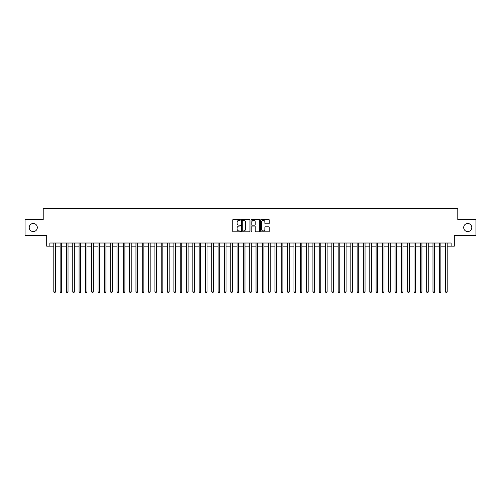 <?xml version="1.0" encoding="UTF-8"?>
<svg xmlns="http://www.w3.org/2000/svg" width="501" height="501" viewBox="0 0 501 501"><rect width="100%" height="100%" fill="white"/><g stroke="black" fill="none" stroke-linecap="round" stroke-linejoin="round"><path stroke-width="0.75" d="M240.386 219.864A0.432 0.432 0 0 0 239.954 219.432L233.366 219.432A0.62 0.62 0 0 0 232.746 220.052L232.746 231.218A0.62 0.62 0 0 0 233.366 231.838L239.954 231.838A0.432 0.432 0 0 0 240.386 231.399A0.432 0.432 0 0 0 239.954 230.967L239.102 230.967A1.985 1.985 0 0 1 237.117 228.982L237.117 228.049A1.985 1.985 0 0 1 239.102 226.064L239.954 226.064A0.432 0.432 0 0 0 240.386 225.632A0.432 0.432 0 0 0 239.954 225.2L239.102 225.2A1.985 1.985 0 0 1 237.117 223.214L237.117 222.281A1.985 1.985 0 0 1 239.102 220.296L239.954 220.296A0.432 0.432 0 0 0 240.386 219.864M463.688 227.529A4.046 4.046 0 0 0 467.734 231.575A4.046 4.046 0 0 0 471.779 227.529A4.046 4.046 0 0 0 467.734 223.484A4.046 4.046 0 0 0 463.688 227.529M29.221 227.529A4.046 4.046 0 0 0 33.266 231.575A4.046 4.046 0 0 0 37.312 227.529A4.046 4.046 0 0 0 33.266 223.484A4.046 4.046 0 0 0 29.221 227.529M268.63 223.803A0.62 0.62 0 0 0 269.25 223.183L269.25 220.052A0.62 0.62 0 0 0 268.63 219.432L261.309 219.432A0.62 0.62 0 0 0 260.689 220.052L260.689 231.218A0.62 0.62 0 0 0 261.309 231.838L268.63 231.838A0.62 0.62 0 0 0 269.25 231.218L269.25 227.429A0.62 0.62 0 0 0 268.63 226.809L265.499 226.809A0.62 0.62 0 0 0 264.879 227.429L264.879 229.308A1.66 1.66 0 0 1 263.219 230.967A1.66 1.66 0 0 1 261.56 229.308L261.56 221.956A1.66 1.66 0 0 1 263.219 220.296A1.66 1.66 0 0 1 264.879 221.956L264.879 223.183A0.62 0.62 0 0 0 265.499 223.803L268.63 223.803M49.856 246.173L49.856 243.01L451.144 243.01L451.144 246.173L454.307 246.173L454.307 235.426L475.95 235.426L475.95 219.626L457.782 219.626L457.782 208.253L43.218 208.253L43.218 219.626L25.05 219.626L25.05 235.426L46.693 235.426L46.693 246.173L53.801 246.173M249.955 220.052A0.62 0.62 0 0 0 249.335 219.432L242.014 219.432A0.62 0.62 0 0 0 241.394 220.052L241.394 231.218A0.62 0.62 0 0 0 242.014 231.838L249.335 231.838A0.62 0.62 0 0 0 249.955 231.218L249.955 220.052M251.665 219.432L258.986 219.432A0.62 0.62 0 0 1 259.606 220.052L259.606 231.218A0.62 0.62 0 0 1 258.986 231.838L255.848 231.838A0.62 0.62 0 0 1 255.228 231.218L255.228 226.69A0.62 0.62 0 0 0 254.608 226.064L252.529 226.064A0.62 0.62 0 0 0 251.909 226.69L251.909 231.399A0.432 0.432 0 0 1 251.477 231.838A0.432 0.432 0 0 1 251.045 231.399L251.045 220.052A0.62 0.62 0 0 1 251.665 219.432M55.386 246.173L60.126 246.173M61.704 246.173L66.445 246.173M68.023 246.173L72.764 246.173M74.342 246.173L79.083 246.173M80.661 246.173L85.402 246.173M86.98 246.173L91.721 246.173M93.299 246.173L98.039 246.173M99.618 246.173L104.358 246.173M105.943 246.173L110.677 246.173M112.262 246.173L117.002 246.173M118.58 246.173L123.321 246.173M124.899 246.173L129.64 246.173M131.218 246.173L135.959 246.173M137.537 246.173L142.278 246.173M143.856 246.173L148.597 246.173M150.175 246.173L154.915 246.173M156.494 246.173L161.234 246.173M162.819 246.173L167.553 246.173M169.138 246.173L173.878 246.173M175.456 246.173L180.197 246.173M181.775 246.173L186.516 246.173M188.094 246.173L192.835 246.173M194.413 246.173L199.154 246.173M200.732 246.173L205.473 246.173M207.051 246.173L211.791 246.173M213.37 246.173L218.11 246.173M219.695 246.173L224.429 246.173M226.014 246.173L230.754 246.173M232.332 246.173L237.073 246.173M238.651 246.173L243.392 246.173M244.97 246.173L249.711 246.173M251.289 246.173L256.03 246.173M257.608 246.173L262.349 246.173M263.927 246.173L268.668 246.173M270.246 246.173L274.986 246.173M276.571 246.173L281.305 246.173M282.89 246.173L287.63 246.173M289.209 246.173L293.949 246.173M295.527 246.173L300.268 246.173M301.846 246.173L306.587 246.173M308.165 246.173L312.906 246.173M314.484 246.173L319.225 246.173M320.803 246.173L325.544 246.173M327.122 246.173L331.862 246.173M333.447 246.173L338.181 246.173M339.766 246.173L344.506 246.173M346.085 246.173L350.825 246.173M352.403 246.173L357.144 246.173M358.722 246.173L363.463 246.173M365.041 246.173L369.782 246.173M371.36 246.173L376.101 246.173M377.679 246.173L382.42 246.173M383.998 246.173L388.738 246.173M390.323 246.173L395.057 246.173M396.642 246.173L401.382 246.173M402.961 246.173L407.701 246.173M409.279 246.173L414.02 246.173M415.598 246.173L420.339 246.173M421.917 246.173L426.658 246.173M428.236 246.173L432.977 246.173M434.555 246.173L439.296 246.173M440.874 246.173L445.614 246.173M447.199 246.173L451.144 246.173M242.697 220.296A0.432 0.432 0 0 0 242.265 220.734L242.265 230.535A0.432 0.432 0 0 0 242.697 230.967L243.599 230.967A1.985 1.985 0 0 0 245.584 228.982L245.584 222.281A1.985 1.985 0 0 0 243.599 220.296L242.697 220.296M255.228 221.987A1.66 1.66 0 0 0 253.569 220.327A1.66 1.66 0 0 0 251.909 221.987L251.909 224.58A0.62 0.62 0 0 0 252.529 225.2L254.608 225.2A0.62 0.62 0 0 0 255.228 224.58L255.228 221.987M55.386 243.01L55.386 291.926L53.801 291.926L53.801 243.01M55.386 291.926L54.91 292.747L54.277 292.747L53.801 291.926M61.704 243.01L61.704 291.926L60.126 291.926L60.126 243.01M61.704 291.926L61.228 292.747L60.596 292.747L60.126 291.926M68.023 243.01L68.023 291.926L66.445 291.926L66.445 243.01M68.023 291.926L67.547 292.747L66.915 292.747L66.445 291.926M74.342 243.01L74.342 291.926L72.764 291.926L72.764 243.01M74.342 291.926L73.866 292.747L73.234 292.747L72.764 291.926M80.661 243.01L80.661 291.926L79.083 291.926L79.083 243.01M80.661 291.926L80.185 292.747L79.559 292.747L79.083 291.926M86.98 243.01L86.98 291.926L85.402 291.926L85.402 243.01M86.98 291.926L86.51 292.747L85.878 292.747L85.402 291.926M93.299 243.01L93.299 291.926L91.721 291.926L91.721 243.01M93.299 291.926L92.829 292.747L92.197 292.747L91.721 291.926M99.618 243.01L99.618 291.926L98.039 291.926L98.039 243.01M99.618 291.926L99.148 292.747L98.515 292.747L98.039 291.926M105.943 243.01L105.943 291.926L104.358 291.926L104.358 243.01M105.943 291.926L105.467 292.747L104.834 292.747L104.358 291.926M112.262 243.01L112.262 291.926L110.677 291.926L110.677 243.01M112.262 291.926L111.786 292.747L111.153 292.747L110.677 291.926M118.58 243.01L118.58 291.926L117.002 291.926L117.002 243.01M118.58 291.926L118.104 292.747L117.472 292.747L117.002 291.926M124.899 243.01L124.899 291.926L123.321 291.926L123.321 243.01M124.899 291.926L124.423 292.747L123.791 292.747L123.321 291.926M131.218 243.01L131.218 291.926L129.64 291.926L129.64 243.01M131.218 291.926L130.742 292.747L130.11 292.747L129.64 291.926M137.537 243.01L137.537 291.926L135.959 291.926L135.959 243.01M137.537 291.926L137.061 292.747L136.435 292.747L135.959 291.926M143.856 243.01L143.856 291.926L142.278 291.926L142.278 243.01M143.856 291.926L143.386 292.747L142.754 292.747L142.278 291.926M150.175 243.01L150.175 291.926L148.597 291.926L148.597 243.01M150.175 291.926L149.705 292.747L149.073 292.747L148.597 291.926M156.494 243.01L156.494 291.926L154.915 291.926L154.915 243.01M156.494 291.926L156.024 292.747L155.391 292.747L154.915 291.926M162.819 243.01L162.819 291.926L161.234 291.926L161.234 243.01M162.819 291.926L162.343 292.747L161.71 292.747L161.234 291.926M169.138 243.01L169.138 291.926L167.553 291.926L167.553 243.01M169.138 291.926L168.662 292.747L168.029 292.747L167.553 291.926M175.456 243.01L175.456 291.926L173.878 291.926L173.878 243.01M175.456 291.926L174.981 292.747L174.348 292.747L173.878 291.926M181.775 243.01L181.775 291.926L180.197 291.926L180.197 243.01M181.775 291.926L181.299 292.747L180.667 292.747L180.197 291.926M188.094 243.01L188.094 291.926L186.516 291.926L186.516 243.01M188.094 291.926L187.618 292.747L186.986 292.747L186.516 291.926M194.413 243.01L194.413 291.926L192.835 291.926L192.835 243.01M194.413 291.926L193.937 292.747L193.311 292.747L192.835 291.926M200.732 243.01L200.732 291.926L199.154 291.926L199.154 243.01M200.732 291.926L200.262 292.747L199.63 292.747L199.154 291.926M207.051 243.01L207.051 291.926L205.473 291.926L205.473 243.01M207.051 291.926L206.581 292.747L205.949 292.747L205.473 291.926M213.37 243.01L213.37 291.926L211.791 291.926L211.791 243.01M213.37 291.926L212.9 292.747L212.267 292.747L211.791 291.926M219.695 243.01L219.695 291.926L218.11 291.926L218.11 243.01M219.695 291.926L219.219 292.747L218.586 292.747L218.11 291.926M226.014 243.01L226.014 291.926L224.429 291.926L224.429 243.01M226.014 291.926L225.538 292.747L224.905 292.747L224.429 291.926M232.332 243.01L232.332 291.926L230.754 291.926L230.754 243.01M232.332 291.926L231.857 292.747L231.224 292.747L230.754 291.926M238.651 243.01L238.651 291.926L237.073 291.926L237.073 243.01M238.651 291.926L238.175 292.747L237.543 292.747L237.073 291.926M244.97 243.01L244.97 291.926L243.392 291.926L243.392 243.01M244.97 291.926L244.494 292.747L243.862 292.747L243.392 291.926M251.289 243.01L251.289 291.926L249.711 291.926L249.711 243.01M251.289 291.926L250.813 292.747L250.187 292.747L249.711 291.926M257.608 243.01L257.608 291.926L256.03 291.926L256.03 243.01M257.608 291.926L257.138 292.747L256.506 292.747L256.03 291.926M263.927 243.01L263.927 291.926L262.349 291.926L262.349 243.01M263.927 291.926L263.457 292.747L262.825 292.747L262.349 291.926M270.246 243.01L270.246 291.926L268.668 291.926L268.668 243.01M270.246 291.926L269.776 292.747L269.143 292.747L268.668 291.926M276.571 243.01L276.571 291.926L274.986 291.926L274.986 243.01M276.571 291.926L276.095 292.747L275.462 292.747L274.986 291.926M282.89 243.01L282.89 291.926L281.305 291.926L281.305 243.01M282.89 291.926L282.414 292.747L281.781 292.747L281.305 291.926M289.209 243.01L289.209 291.926L287.63 291.926L287.63 243.01M289.209 291.926L288.733 292.747L288.1 292.747L287.63 291.926M295.527 243.01L295.527 291.926L293.949 291.926L293.949 243.01M295.527 291.926L295.051 292.747L294.419 292.747L293.949 291.926M301.846 243.01L301.846 291.926L300.268 291.926L300.268 243.01M301.846 291.926L301.37 292.747L300.738 292.747L300.268 291.926M308.165 243.01L308.165 291.926L306.587 291.926L306.587 243.01M308.165 291.926L307.689 292.747L307.063 292.747L306.587 291.926M314.484 243.01L314.484 291.926L312.906 291.926L312.906 243.01M314.484 291.926L314.014 292.747L313.382 292.747L312.906 291.926M320.803 243.01L320.803 291.926L319.225 291.926L319.225 243.01M320.803 291.926L320.333 292.747L319.701 292.747L319.225 291.926M327.122 243.01L327.122 291.926L325.544 291.926L325.544 243.01M327.122 291.926L326.652 292.747L326.019 292.747L325.544 291.926M333.447 243.01L333.447 291.926L331.862 291.926L331.862 243.01M333.447 291.926L332.971 292.747L332.338 292.747L331.862 291.926M339.766 243.01L339.766 291.926L338.181 291.926L338.181 243.01M339.766 291.926L339.29 292.747L338.657 292.747L338.181 291.926M346.085 243.01L346.085 291.926L344.506 291.926L344.506 243.01M346.085 291.926L345.609 292.747L344.976 292.747L344.506 291.926M352.403 243.01L352.403 291.926L350.825 291.926L350.825 243.01M352.403 291.926L351.927 292.747L351.295 292.747L350.825 291.926M358.722 243.01L358.722 291.926L357.144 291.926L357.144 243.01M358.722 291.926L358.246 292.747L357.614 292.747L357.144 291.926M365.041 243.01L365.041 291.926L363.463 291.926L363.463 243.01M365.041 291.926L364.565 292.747L363.939 292.747L363.463 291.926M371.36 243.01L371.36 291.926L369.782 291.926L369.782 243.01M371.36 291.926L370.89 292.747L370.258 292.747L369.782 291.926M377.679 243.01L377.679 291.926L376.101 291.926L376.101 243.01M377.679 291.926L377.209 292.747L376.577 292.747L376.101 291.926M383.998 243.01L383.998 291.926L382.42 291.926L382.42 243.01M383.998 291.926L383.528 292.747L382.896 292.747L382.42 291.926M390.323 243.01L390.323 291.926L388.738 291.926L388.738 243.01M390.323 291.926L389.847 292.747L389.214 292.747L388.738 291.926M396.642 243.01L396.642 291.926L395.057 291.926L395.057 243.01M396.642 291.926L396.166 292.747L395.533 292.747L395.057 291.926M402.961 243.01L402.961 291.926L401.382 291.926L401.382 243.01M402.961 291.926L402.485 292.747L401.852 292.747L401.382 291.926M409.279 243.01L409.279 291.926L407.701 291.926L407.701 243.01M409.279 291.926L408.803 292.747L408.171 292.747L407.701 291.926M415.598 243.01L415.598 291.926L414.02 291.926L414.02 243.01M415.598 291.926L415.122 292.747L414.49 292.747L414.02 291.926M421.917 243.01L421.917 291.926L420.339 291.926L420.339 243.01M421.917 291.926L421.441 292.747L420.815 292.747L420.339 291.926M428.236 243.01L428.236 291.926L426.658 291.926L426.658 243.01M428.236 291.926L427.766 292.747L427.134 292.747L426.658 291.926M434.555 243.01L434.555 291.926L432.977 291.926L432.977 243.01M434.555 291.926L434.085 292.747L433.453 292.747L432.977 291.926M440.874 243.01L440.874 291.926L439.296 291.926L439.296 243.01M440.874 291.926L440.404 292.747L439.772 292.747L439.296 291.926M447.199 243.01L447.199 291.926L445.614 291.926L445.614 243.01M447.199 291.926L446.723 292.747L446.09 292.747L445.614 291.926"/></g></svg>
